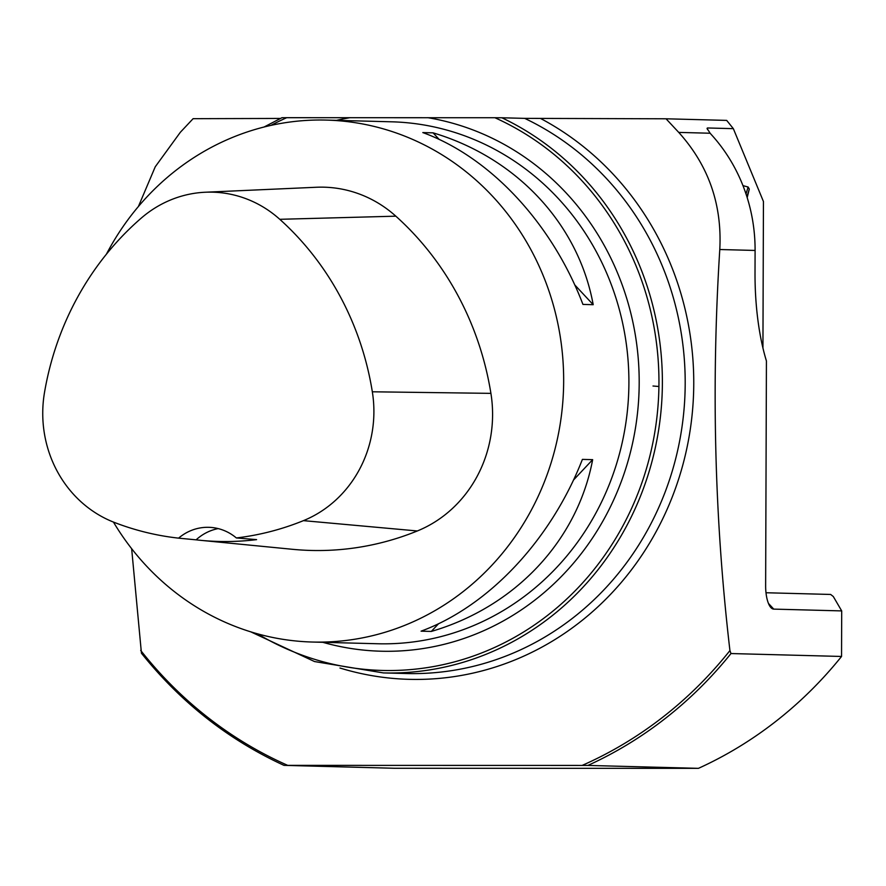 <?xml version="1.0" encoding="UTF-8"?>
<svg xmlns="http://www.w3.org/2000/svg" width="886" height="886" viewBox="0 0 886 886"><rect width="100%" height="100%" fill="white"/><g stroke="black" fill="none" stroke-linecap="round" stroke-linejoin="round"><path stroke-width="1.33" d="M257.56 633.833A287.618 269.045 -88.5 0 0 631.275 509.073A287.618 269.045 -88.5 0 0 494.931 117.738L286.699 117.694A287.618 269.045 -88.5 0 0 270.961 125.38M494.931 117.738L501.875 117.772A290.076 271.349 91.5 0 1 655.574 446.522A290.076 271.349 91.5 0 1 383.383 672.917L406.198 673.526A290.076 271.349 -88.5 0 0 678.388 447.12A290.076 271.349 -88.5 0 0 524.689 118.37L501.875 117.772M762.935 348.021L763.444 201.521L733.342 128.658L726.686 120.396L666.05 118.79L524.689 118.37M280.43 118.436L193.104 118.691L180.334 132.291L155.249 166.778L138.393 206.538M286.699 117.694L281.947 117.716L264.039 127.019M582.213 765.393A412.477 385.853 -88.5 0 0 729.931 650.568L730.983 653.547A414.393 387.636 91.5 0 1 587.905 765.426L284.052 765.36L394.602 768.273L698.456 768.339A414.393 387.636 -88.5 0 0 841.545 656.46L841.7 610.908L773.755 609.114A23.202 8.195 -90 0 1 770.731 607.397A23.202 8.195 -90 0 1 765.637 585.701L766.423 360.967A132.601 46.858 -90 0 1 755.016 272.954L755.093 250.45L719.786 249.52C722.179 204.444 708.501 165.405 678.742 132.402L710.129 133.232L711.303 134.561A165.76 155.061 91.5 0 1 755.093 250.45M729.931 650.568C714.559 519.34 711.181 385.654 719.786 249.52M666.05 118.79L678.742 132.402M284.052 765.36L283.963 765.349C228.311 739.744 180.799 702.365 141.439 653.215L131.649 548.678M730.983 653.547L841.545 656.46M733.342 128.658L707.471 127.972L707.46 129.589M710.129 133.232L707.039 128.381L707.471 127.972M587.905 765.426L698.456 768.339M106.398 254.216A261.071 244.215 91.5 0 1 326.314 120.086A261.071 244.215 91.5 0 1 563.662 381.113A261.071 244.215 91.5 0 1 312.559 642.04A261.071 244.215 91.5 0 1 113.441 522.075M593.199 304.695L582.944 304.419C552.011 223.361 490.257 157.088 422.81 132.579L433.066 132.845C516.715 157.786 578.469 224.047 593.199 304.695L574.726 284.871M431.316 631.43L421.071 631.164C488.695 606.257 550.915 540.017 582.401 459.391L592.656 459.657C577.362 540.715 515.143 606.954 431.316 631.43L438.592 623.689M766.002 592.745L830.647 594.451L833.305 596.533L841.7 610.908M218.189 528.599A49.727 46.515 -88.5 0 0 196.116 539.84L178.584 538.145A290.453 271.703 91.5 0 1 114.239 522.386A116.409 108.889 91.5 0 1 44.51 392.432A290.453 271.703 91.5 0 1 141.151 218.2A116.409 108.889 91.5 0 1 205.364 192.229A116.409 108.889 91.5 0 1 279.777 219.307A290.453 271.703 91.5 0 1 372.33 391.789A116.409 108.889 91.5 0 1 303.433 520.647A290.453 271.703 91.5 0 1 236.352 537.946L256.597 539.629A291.793 272.954 -88.5 0 1 200.624 540.327L292.435 549.298A298.36 279.101 91.5 0 0 417.328 530.969A124.317 116.287 91.5 0 0 490.91 393.362A298.36 279.101 91.5 0 0 395.832 216.173A124.317 116.287 91.5 0 0 316.368 187.256L205.364 192.229M196.116 539.84A291.793 272.954 -88.5 0 0 200.624 540.327M178.584 538.145A49.727 46.515 91.5 0 1 208.775 527.314A49.727 46.515 91.5 0 1 236.352 537.946M433.066 132.845L439.212 139.456M592.656 459.657L573.463 480.09M747.197 197.622L749.29 189.061L746.953 196.836M746.012 193.956L748.116 187.024L749.29 189.061M339.969 668.022A295.813 276.72 -88.5 0 0 674.789 490.29A295.813 276.72 -88.5 0 0 540.538 118.458M140.697 650.424A412.477 385.853 -88.5 0 0 287.618 765.327M312.559 642.04L377.801 643.757A261.071 244.215 -88.5 0 0 628.905 382.841A261.071 244.215 -88.5 0 0 391.557 121.803L326.314 120.086M350.18 117.661A268.436 251.103 -88.5 0 0 336.536 120.352M322.781 642.306A268.436 251.103 -88.5 0 0 639.194 382.929A268.436 251.103 -88.5 0 0 427.827 117.683M768.461 603.432L773.755 609.114M279.777 219.307L395.832 216.173M372.33 391.789L490.91 393.362M303.433 520.647L417.328 530.969M653.004 386.008L658.918 386.495M250.738 631.829L314.541 661.554L383.383 672.917M742.977 185.628L748.116 187.024"/></g></svg>
